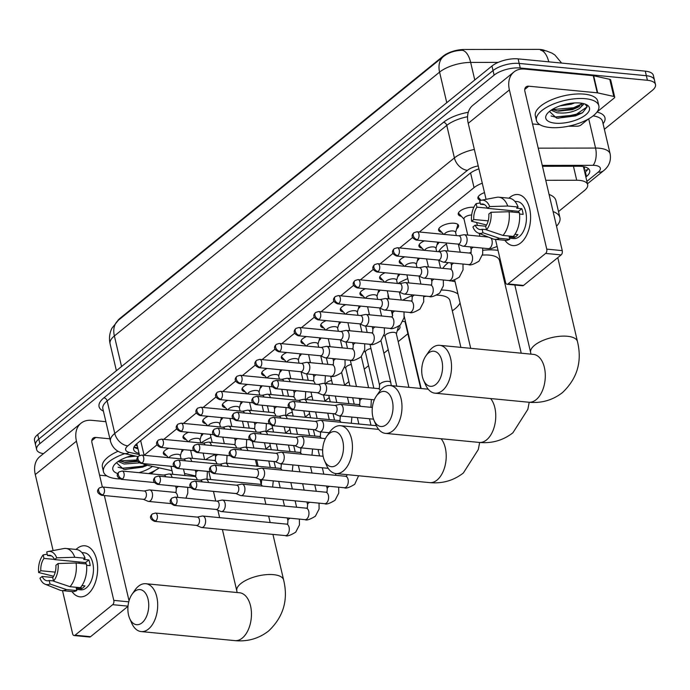 <?xml version="1.0" encoding="UTF-8"?>
<svg xmlns="http://www.w3.org/2000/svg" width="690" height="690" viewBox="0 0 690 690"><rect width="100%" height="100%" fill="white"/><g stroke="black" fill="none" stroke-linecap="round" stroke-linejoin="round"><path stroke-width="1.03" d="M480.835 200.342A10.255 4.157 -13.2 0 1 477.929 198.297A10.255 4.157 -13.2 0 1 484.492 192.622M461.438 216.35A10.255 4.157 -13.2 0 1 458.264 214.245A10.255 4.157 -13.2 0 1 463.128 209.251A10.255 4.157 -13.2 0 1 473.849 207.293M441.773 232.297A10.255 4.157 -13.2 0 1 438.607 230.201A10.255 4.157 -13.2 0 1 443.506 225.181A10.255 4.157 -13.2 0 1 454.27 223.249A10.255 4.157 -13.2 0 1 458.583 225.518A10.255 4.157 -13.2 0 1 456.677 228.804M422.116 248.245A10.255 4.157 -13.2 0 1 418.942 246.149A10.255 4.157 -13.2 0 1 424.471 240.87M402.451 264.201A10.255 4.157 -13.2 0 1 399.286 262.096A10.255 4.157 -13.2 0 1 404.806 256.818M382.795 280.149A10.255 4.157 -13.2 0 1 379.629 278.053A10.255 4.157 -13.2 0 1 385.149 272.766M363.13 296.096A10.255 4.157 -13.2 0 1 359.964 294A10.255 4.157 -13.2 0 1 365.484 288.722M343.473 312.053A10.255 4.157 -13.2 0 1 340.308 309.948A10.255 4.157 -13.2 0 1 345.828 304.67M323.817 328A10.255 4.157 -13.2 0 1 320.643 325.904A10.255 4.157 -13.2 0 1 326.163 320.617M304.152 343.948A10.255 4.157 -13.2 0 1 300.987 341.852A10.255 4.157 -13.2 0 1 306.507 336.573M284.496 359.904A10.255 4.157 -13.2 0 1 281.322 357.8A10.255 4.157 -13.2 0 1 286.85 352.521M264.831 375.852A10.255 4.157 -13.2 0 1 261.665 373.756A10.255 4.157 -13.2 0 1 267.185 368.469M245.174 391.799A10.255 4.157 -13.2 0 1 242 389.703A10.255 4.157 -13.2 0 1 247.529 384.425M225.509 407.756A10.255 4.157 -13.2 0 1 222.344 405.651A10.255 4.157 -13.2 0 1 227.864 400.373M205.853 423.703A10.255 4.157 -13.2 0 1 202.679 421.607A10.255 4.157 -13.2 0 1 208.208 416.32M186.188 439.651A10.255 4.157 -13.2 0 1 183.023 437.555A10.255 4.157 -13.2 0 1 188.543 432.276M166.532 455.607A10.255 4.157 -13.2 0 1 163.358 453.502A10.255 4.157 -13.2 0 1 168.886 448.224M367.779 314.657A10.255 4.157 -13.2 0 1 369.331 314.269M348.122 330.605A10.255 4.157 -13.2 0 1 349.666 330.217M328.457 346.553A10.255 4.157 -13.2 0 1 330.01 346.173M308.801 362.509A10.255 4.157 -13.2 0 1 310.345 362.121M289.136 378.456A10.255 4.157 -13.2 0 1 290.688 378.068M269.48 394.404A10.255 4.157 -13.2 0 1 271.023 394.024M249.815 410.36A10.255 4.157 -13.2 0 1 251.367 409.972M584.076 169.369A6.408 2.596 166.8 0 0 583.507 167.092A19.234 7.788 -13.2 0 1 583.636 167.515L587.656 184.635A19.234 7.788 166.8 0 0 576.719 180.263L545.755 180.306M545.126 50.629A17.31 7.012 166.8 0 0 537.872 49.37L464.275 49.482A17.31 7.012 166.8 0 0 443.308 56.028L119.939 318.375A17.31 7.012 166.8 0 0 117.645 320.859M583.507 167.092L583.274 166.601M142.657 463.542A19.234 7.788 166.8 0 0 146.444 465.051L172.008 470.718M184.506 473.487L195.857 475.997M482.284 183.204A19.234 7.788 166.8 0 0 474.039 187.645L419.365 232.004M412.715 237.403L399.7 247.952M393.05 253.351L380.043 263.899M373.394 269.298L360.387 279.855M353.728 285.255L340.722 295.803M334.072 301.202L321.066 311.751M314.407 317.15L301.401 327.707M294.751 333.106L281.744 343.655M275.086 349.054L262.079 359.602M255.429 365.001L242.423 375.558M235.764 380.958L222.758 391.506M216.108 396.905L203.102 407.454M196.443 412.853L183.437 423.41M176.787 428.801L163.78 439.358M157.122 444.757L144.115 455.305L140.665 440.582M558.503 211.563L584.439 190.526A19.234 7.788 166.8 0 0 587.656 184.635M265.943 448.914L270.264 445.412M285.608 432.966L289.929 429.456M305.265 417.01L309.586 413.508M324.93 401.062L329.242 397.561M344.586 385.115L348.907 381.605M364.251 369.159L368.564 365.657M383.907 353.211L388.228 349.709M398.19 341.628L407.885 333.753M202.998 433.665A10.255 4.157 -13.2 0 1 201.092 436.158M222.654 417.717A10.255 4.157 -13.2 0 1 220.748 420.21M242.319 401.77A10.255 4.157 -13.2 0 1 240.413 404.262M261.976 385.814A10.255 4.157 -13.2 0 1 260.07 388.306M281.641 369.866A10.255 4.157 -13.2 0 1 279.735 372.359M301.297 353.918A10.255 4.157 -13.2 0 1 299.391 356.411M320.962 337.962A10.255 4.157 -13.2 0 1 319.056 340.455M340.619 322.014A10.255 4.157 -13.2 0 1 338.712 324.507M360.284 306.067A10.255 4.157 -13.2 0 1 358.377 308.559M379.94 290.119A10.255 4.157 -13.2 0 1 378.034 292.603M399.596 274.163A10.255 4.157 -13.2 0 1 397.699 276.656M419.261 258.215A10.255 4.157 -13.2 0 1 417.355 260.708M438.918 242.268A10.255 4.157 -13.2 0 1 437.012 244.752M183.333 449.621A10.255 4.157 -13.2 0 1 181.427 452.114M399.424 325.775A10.911 4.425 -13.2 0 1 399.976 326.732A10.911 4.425 -13.2 0 1 397.276 330.717M561.625 63.075L554.924 55.028L552.112 53.19L546.385 50.922L540.555 50.163A22.442 10.229 89.9 0 1 548.766 61.833M43.479 453.658A19.234 7.788 -13.2 0 1 36.639 449.561A19.234 7.788 -13.2 0 1 39.856 443.679L494.109 75.141A19.234 7.788 -13.2 0 1 520.26 68.008L647.418 80.282L646.349 75.71A19.234 7.788 -13.2 0 1 654.431 79.962A19.234 7.788 -13.2 0 0 646.349 75.71L519.191 63.437L646.349 75.71L645.279 71.148A19.234 7.788 -13.2 0 1 653.361 75.391L655.5 84.525A19.234 7.788 -13.2 0 1 652.283 90.416L604.371 129.28M494.109 75.141L493.04 70.578A19.234 7.788 -13.2 0 1 519.191 63.437A19.234 7.788 -13.2 0 0 493.04 70.578L38.787 439.107L493.04 70.578L491.97 66.016A19.234 7.788 -13.2 0 1 518.121 58.874L645.279 71.148M36.639 449.561L35.57 444.998A19.234 7.788 -13.2 0 1 38.787 439.107A19.234 7.788 -13.2 0 0 35.57 444.998L34.5 440.436A19.234 7.788 -13.2 0 1 37.717 434.545L491.97 66.016M498.18 62.385L470.658 62.428A22.442 10.229 89.9 0 0 462.369 50.292C455.115 50.448 448.923 52.431 443.791 56.252A22.442 15.741 50.9 0 0 443.541 56.442A22.442 15.741 50.9 0 0 439.59 72.122L114.376 335.961A22.442 15.741 -129.1 0 1 118.335 320.281A22.442 15.741 -129.1 0 1 118.576 320.091M121.552 366.537L114.376 335.961A25.642 10.393 166.8 0 0 110.09 343.818C108.882 338.367 109.503 333.158 111.944 328.19L118.335 320.281L443.791 56.252M647.418 80.282A19.234 7.788 -13.2 0 1 655.5 84.525M585.862 177.002L586.466 176.511A19.234 7.788 166.8 0 0 589.691 170.62A19.234 7.788 166.8 0 0 578.755 166.247L542.478 166.307M478.92 168.852A19.234 7.788 166.8 0 0 469.692 173.647L136.887 443.653A19.234 7.788 166.8 0 0 133.67 449.544A19.234 7.788 166.8 0 0 139.061 453.356M588.285 168.541A19.234 7.788 -13.2 0 1 585.396 171.948L584.792 172.44M137.991 448.793A19.234 7.788 -13.2 0 1 133.998 447.051L137.776 447.879M159.192 467.872A32.059 12.989 -13.2 0 1 148.523 473.582M119.905 478.938A32.059 12.989 -13.2 0 1 116.938 478.757A32.059 12.989 -13.2 0 1 103.466 471.675A32.059 12.989 -13.2 0 1 124.812 453.666M116.472 462.705L123.579 469.295L125.226 469.511L145.926 465.957M117.852 473.59A22.442 9.091 -13.2 0 1 114.178 465.026A22.442 9.091 -13.2 0 1 132.842 455.452M119.249 460.748L125.313 462.447L137.802 461.394M118.188 461.429L124.036 464.025L139.371 462.886M126.943 457.159L135.878 456.125M152.43 466.38A22.442 9.091 -13.2 0 1 138.914 472.659M103.466 471.675L102.396 467.113A32.059 12.989 -13.2 0 1 118.085 451.269M123.941 462.266L137.534 460.886M124.674 469.45L142.554 467.165L147.324 465.25M119.413 460.834L137.267 459.989M118.137 467.234L122.13 468.268L142.338 466.259L145.866 464.913M87.82 594.142A25.642 15.042 95.5 0 1 71.976 591.554A25.642 15.042 95.5 0 0 80.006 596.841A25.642 15.042 95.5 0 0 87.82 594.142A25.642 15.042 95.5 0 0 96.669 559.797A25.642 15.042 95.5 0 0 77.116 548.49A25.642 15.042 95.5 0 1 84.93 545.79A25.642 15.042 95.5 0 1 97.566 566.102A25.642 15.042 95.5 0 1 87.82 594.142M76.047 549.438A25.642 15.042 95.5 0 1 77.116 548.49A25.642 15.042 95.5 0 0 76.047 549.438M155.285 470.364L151.015 473.823M105.889 421.694L91.77 420.331A25.642 17.983 50.9 0 0 80.963 423.246A25.642 17.983 50.9 0 0 76.443 441.169L113.79 600.378L128.754 601.827M80.963 423.246L39.796 456.642A25.642 17.983 50.9 0 0 35.276 474.565L53.113 550.586M62.505 590.64L72.623 633.782A3.209 1.88 -84.5 0 0 74.089 635.533A3.209 1.88 -84.5 0 0 75.063 635.197L90.571 636.689A3.209 1.88 95.5 0 1 89.597 637.025L74.089 635.533M128.012 606.156L112.686 604.673L75.063 635.197M112.686 604.673A3.209 1.88 -84.5 0 0 113.79 600.378M127.995 606.329L90.571 636.689M129.039 600.783L104.354 495.541M102.344 486.976L91.951 442.661A6.408 4.494 -129.1 0 1 93.081 438.185A6.408 4.494 -129.1 0 1 95.781 437.451L109.9 438.814M99.584 475.194L106.881 475.902M53.492 580.928L49.171 580.506A12.825 7.521 95.5 0 1 47.118 580.782A12.825 7.521 95.5 0 1 42.15 576.452L52.828 577.478M55.235 572.131L40.814 570.742A12.825 7.521 95.5 0 1 43.988 558.408L54.475 559.418M78.763 563.238A12.825 7.521 95.5 0 1 79.548 562.005M81.955 585.586L84.965 585.879A18.596 10.902 95.5 0 1 83.249 587.561A18.596 10.902 95.5 0 1 81.42 588.751L76.245 588.251L76.788 590.571A21.157 12.411 95.5 0 1 72.165 591.572L61.824 590.571A21.157 12.411 95.5 0 1 59.771 590.071L45.135 584.214A16.672 9.772 95.5 0 1 39.968 578.22L42.15 576.452M81.877 552.578L84.258 552.802A18.596 10.902 95.5 0 1 93.417 567.534A18.596 10.902 95.5 0 1 86.354 587.863A18.596 10.902 95.5 0 1 80.687 589.821L76.521 589.415M86.586 565.3L90.174 565.645A18.596 10.902 95.5 0 0 88.838 559.935L83.671 559.435L85.103 558.27L74.77 557.27L56.744 557.822L54.553 559.59L85.569 562.583A12.825 7.521 -84.5 0 1 86.095 563.946M51.543 555.916L47.532 555.528L46.713 552.017A16.672 9.772 95.5 0 1 48.291 551.508L63.782 548.559A21.157 12.411 95.5 0 1 65.895 548.455L76.236 549.456A21.157 12.411 95.5 0 1 85.103 558.27M86.448 563.98A21.157 12.411 95.5 0 1 80.342 587.69L70.001 586.69L53.544 581.144L52.725 577.634A12.825 7.521 95.5 0 0 55.899 565.3L58.081 563.523L76.107 562.98L86.448 563.98M40.814 570.742L38.631 572.51L53.604 576.245M65.895 548.455A21.157 12.411 95.5 0 1 74.77 557.27M76.107 562.98A21.157 12.411 95.5 0 1 70.001 586.69M47.222 554.182L43.168 554.898L43.988 558.408M38.631 572.51A16.672 9.772 95.5 0 1 43.168 554.898M48.291 551.508A16.672 9.772 95.5 0 1 56.744 557.822M58.081 563.523A16.672 9.772 95.5 0 1 53.544 581.144M47.532 555.528A12.825 7.521 95.5 0 1 49.585 555.252A12.825 7.521 95.5 0 1 54.553 559.59M49.171 580.506L49.999 584.016L66.456 589.571L76.788 590.571M66.456 589.571A21.157 12.411 95.5 0 1 61.824 590.571M49.999 584.016A16.672 9.772 95.5 0 1 45.135 584.214M80.989 586.923L81.42 588.751M88.838 559.935L85.569 562.583M585.379 98.705A32.059 12.989 -13.2 0 1 598.842 105.786A32.059 12.989 -13.2 0 1 583.533 121.457A32.059 12.989 -13.2 0 1 549.887 127.495A32.059 12.989 -13.2 0 1 536.423 120.422A32.059 12.989 -13.2 0 1 551.733 104.751A32.059 12.989 -13.2 0 1 585.379 98.705M536.423 120.422L535.354 115.86A32.059 12.989 -13.2 0 1 550.663 100.179A32.059 12.989 -13.2 0 1 584.309 94.142A32.059 12.989 -13.2 0 1 597.773 101.214L598.842 105.786M549.421 111.452L556.537 118.033L558.184 118.249L582.489 112.806L587.147 106.838L585.155 104.095M555.217 123.182A22.442 9.091 -13.2 0 1 547.127 113.772A22.442 9.091 -13.2 0 1 580.057 103.026A22.442 9.091 -13.2 0 1 586.302 104.587A22.442 9.091 -13.2 0 1 582.774 116.886A22.442 9.091 -13.2 0 1 555.217 123.182M552.207 109.486L558.27 111.185L572.484 109.641L578.6 106.941L581.705 103.233A16.025 6.495 -13.2 0 1 581.903 103.733A16.025 6.495 -13.2 0 1 579.324 108.554C573.036 112.297 565.602 113.703 556.994 112.763L551.146 110.176M559.9 105.906L571.208 104.207L574.606 102.931M584.171 103.776L579.324 108.554M556.899 111.012L573.804 108.666L579.669 106.191M557.632 118.188L575.512 115.911L582.55 112.763M552.371 109.581L573.597 107.761L581.498 104.061M551.094 115.98L555.088 117.007L575.296 115.006L586.888 107.036L586.966 106.182M141.985 622.837A17.63 10.341 -84.5 0 0 148.065 599.231A17.63 10.341 -84.5 0 0 134.619 591.451A17.63 10.341 -84.5 0 0 132.023 594.323A17.63 10.341 -84.5 0 0 129.686 618.533A17.63 10.341 -84.5 0 0 141.985 622.837M132.023 594.323L134.904 590.157A24.047 14.102 95.5 0 1 138.457 586.241A24.047 14.102 95.5 0 1 145.78 583.714A24.047 14.102 95.5 0 1 157.622 602.758A24.047 14.102 95.5 0 1 148.488 629.047A24.047 14.102 95.5 0 1 141.165 631.574A24.047 14.102 95.5 0 1 131.721 623.173L129.686 618.533M215.478 460.109A24.047 9.738 166.8 0 0 214.961 460.42M207.535 479.231A35.259 14.283 -13.2 0 1 207.009 479.11M205.68 459.643A35.259 14.283 -13.2 0 1 215.03 454.607M201.04 442.954A35.259 14.283 -13.2 0 1 211.019 437.486M336.746 464.836A17.63 10.341 -84.5 0 0 342.818 441.221A17.63 10.341 -84.5 0 0 329.38 433.449A17.63 10.341 -84.5 0 0 326.775 436.313A17.63 10.341 -84.5 0 0 324.447 460.523A17.63 10.341 -84.5 0 0 336.746 464.836M326.775 436.313L329.665 432.147A24.047 14.102 95.5 0 1 333.21 428.24A24.047 14.102 95.5 0 1 340.541 425.704A24.047 14.102 95.5 0 1 352.383 444.748A24.047 14.102 95.5 0 1 343.249 471.037A24.047 14.102 95.5 0 1 335.918 473.573A24.047 14.102 95.5 0 1 326.474 465.164L324.447 460.523M460.894 347.372L449.932 300.633A24.047 9.738 166.8 0 0 439.832 295.32A24.047 9.738 166.8 0 0 436.727 295.165M441.945 290.059A35.259 14.283 -13.2 0 1 446.042 290.283A35.259 14.283 -13.2 0 1 457.953 294M460.066 302.996A35.259 14.283 -13.2 0 1 452.321 310.802M426.308 296.2A24.047 9.738 166.8 0 0 423.789 296.76M405.504 321.781A35.259 14.283 -13.2 0 1 402.926 321.359M392.722 315.58A35.259 14.283 -13.2 0 1 392.196 314.174A35.259 14.283 -13.2 0 1 392.136 311.725M402.719 300.176A35.259 14.283 -13.2 0 1 411.792 295.777M388.591 298.813L388.177 297.054A35.259 14.283 -13.2 0 1 388.116 294.604M398.001 283.487A35.259 14.283 -13.2 0 1 407.781 278.656M386.288 424.643A17.63 10.341 -84.5 0 0 392.36 401.028A17.63 10.341 -84.5 0 0 378.922 393.257A17.63 10.341 -84.5 0 0 376.317 396.12A17.63 10.341 -84.5 0 0 373.98 420.331A17.63 10.341 -84.5 0 0 386.288 424.643M376.317 396.12L379.207 391.954A24.047 14.102 95.5 0 1 382.752 388.047A24.047 14.102 95.5 0 1 390.083 385.512A24.047 14.102 95.5 0 1 401.925 404.556A24.047 14.102 95.5 0 1 392.791 430.845A24.047 14.102 95.5 0 1 385.46 433.38A24.047 14.102 95.5 0 1 376.015 424.971L373.98 420.331M521.235 353.202L499.474 260.44A24.047 9.738 166.8 0 0 489.374 255.128A24.047 9.738 166.8 0 0 482.457 255.102M482.905 250.28A35.259 14.283 -13.2 0 1 495.584 250.09A35.259 14.283 -13.2 0 1 498.042 250.401M502.656 270.066A35.259 14.283 -13.2 0 1 501.863 270.609M455.046 281.589A35.259 14.283 -13.2 0 1 450.173 280.606M442.902 268.358A35.259 14.283 -13.2 0 1 448.336 262.631M468.924 253.023A35.259 14.283 -13.2 0 1 471.227 252.402M438.624 251.712A35.259 14.283 -13.2 0 1 446.456 243.993M435.83 384.451A17.63 10.341 -84.5 0 0 441.902 360.836A17.63 10.341 -84.5 0 0 428.464 353.064A17.63 10.341 -84.5 0 0 425.859 355.928A17.63 10.341 -84.5 0 0 423.522 380.138A17.63 10.341 -84.5 0 0 435.83 384.451M425.859 355.928L428.749 351.762A24.047 14.102 95.5 0 1 432.294 347.855A24.047 14.102 95.5 0 1 439.625 345.319A24.047 14.102 95.5 0 1 451.467 364.363A24.047 14.102 95.5 0 1 442.333 390.652A24.047 14.102 95.5 0 1 435.002 393.179A24.047 14.102 95.5 0 1 425.558 384.779L423.522 380.138M553.095 211.571A35.259 14.283 -13.2 0 1 559.935 217.678A35.259 14.283 -13.2 0 1 556.519 226.199M549.076 194.451A35.259 14.283 -13.2 0 1 555.924 200.566L559.935 217.678M196.417 525.4L201.049 527.358A5.77 3.381 -84.5 0 0 201.653 527.514A5.77 3.381 -84.5 0 0 203.412 526.901A5.77 3.381 -84.5 0 0 205.396 519.182A5.77 3.381 -84.5 0 0 202.757 516.025A5.77 3.381 -84.5 0 0 202.144 516.06L197.219 517.103M196.202 525.306A4.166 2.441 -84.5 0 0 196.633 525.418A4.166 2.441 -84.5 0 0 197.909 524.978A4.166 2.441 -84.5 0 0 199.341 519.398A4.166 2.441 -84.5 0 0 197.435 517.12L155.362 513.058L152.335 513.972A4.166 2.924 -129.1 0 0 151.602 516.888A4.166 2.924 50.9 0 0 155.828 520.916A4.166 2.441 -84.5 0 0 157.415 516.361A4.166 2.441 -84.5 0 0 155.362 513.058M272.654 428.266A5.77 2.337 166.8 0 0 267.125 431.44M216.074 509.444L220.714 511.411A5.77 3.381 -84.5 0 0 221.309 511.566A5.77 3.381 -84.5 0 0 223.068 510.954A5.77 3.381 -84.5 0 0 225.061 503.226A5.77 3.381 -84.5 0 0 222.422 500.077A5.77 3.381 -84.5 0 0 221.801 500.112L216.876 501.147M215.867 509.358A4.166 2.441 -84.5 0 0 216.298 509.47A4.166 2.441 -84.5 0 0 217.566 509.03A4.166 2.441 -84.5 0 0 219.006 503.45A4.166 2.441 -84.5 0 0 217.1 501.173L175.018 497.111L172 498.025A4.166 2.924 -129.1 0 0 171.258 500.931A4.166 2.924 50.9 0 0 175.493 504.968A4.166 2.441 -84.5 0 0 177.071 500.414A4.166 2.441 -84.5 0 0 175.018 497.111M292.31 412.31A5.77 2.337 166.8 0 0 286.781 415.484M235.739 493.497L240.37 495.455A5.77 3.381 -84.5 0 0 240.974 495.61A5.77 3.381 -84.5 0 0 242.733 495.006A5.77 3.381 -84.5 0 0 244.717 487.278A5.77 3.381 -84.5 0 0 242.078 484.121A5.77 3.381 -84.5 0 0 241.465 484.164L236.541 485.199M235.523 493.41A4.166 2.441 -84.5 0 0 235.954 493.514A4.166 2.441 -84.5 0 0 237.231 493.083A4.166 2.441 -84.5 0 0 238.662 487.502A4.166 2.441 -84.5 0 0 236.756 485.225L194.684 481.163L191.656 482.068A4.166 2.924 -129.1 0 0 190.923 484.984A4.166 2.924 50.9 0 0 195.149 489.02A4.166 2.441 -84.5 0 0 196.736 484.458A4.166 2.441 -84.5 0 0 194.684 481.163M311.975 396.362A5.77 2.337 166.8 0 0 306.446 399.536M255.395 477.549L260.035 479.507A5.77 3.381 -84.5 0 0 260.63 479.662A5.77 3.381 -84.5 0 0 262.39 479.058A5.77 3.381 -84.5 0 0 264.382 471.33A5.77 3.381 -84.5 0 0 261.743 468.174A5.77 3.381 -84.5 0 0 261.122 468.208L256.197 469.252M255.188 477.454A4.166 2.441 -84.5 0 0 255.619 477.566A4.166 2.441 -84.5 0 0 256.887 477.126A4.166 2.441 -84.5 0 0 258.327 471.546A4.166 2.441 -84.5 0 0 256.421 469.269L214.34 465.207L211.321 466.121A4.166 2.924 -129.1 0 0 210.579 469.036A4.166 2.924 50.9 0 0 214.814 473.064A4.166 2.441 -84.5 0 0 216.393 468.51A4.166 2.441 -84.5 0 0 214.34 465.207M331.631 380.414A5.77 2.337 166.8 0 0 326.103 383.588M275.06 461.593L279.692 463.559A5.77 3.381 -84.5 0 0 280.295 463.714A5.77 3.381 -84.5 0 0 282.055 463.102A5.77 3.381 -84.5 0 0 284.038 455.374A5.77 3.381 -84.5 0 0 281.399 452.226A5.77 3.381 -84.5 0 0 280.787 452.261L275.853 453.296M274.844 461.507A4.166 2.441 -84.5 0 0 275.276 461.619A4.166 2.441 -84.5 0 0 276.552 461.179A4.166 2.441 -84.5 0 0 277.984 455.598A4.166 2.441 -84.5 0 0 276.078 453.321L234.005 449.259L230.978 450.173A4.166 2.924 -129.1 0 0 230.244 453.08A4.166 2.924 50.9 0 0 234.471 457.116A4.166 2.441 -84.5 0 0 236.058 452.562A4.166 2.441 -84.5 0 0 234.005 449.259M351.288 364.458A5.77 2.337 166.8 0 0 345.75 368.149L349.908 385.882M294.716 445.645L299.356 447.603A5.77 3.381 -84.5 0 0 299.952 447.758A5.77 3.381 -84.5 0 0 301.711 447.155A5.77 3.381 -84.5 0 0 303.704 439.427A5.77 3.381 -84.5 0 0 301.064 436.27A5.77 3.381 -84.5 0 0 300.443 436.313L295.518 437.348M294.509 445.559A4.166 2.441 -84.5 0 0 294.94 445.662A4.166 2.441 -84.5 0 0 296.208 445.231A4.166 2.441 -84.5 0 0 297.649 439.651A4.166 2.441 -84.5 0 0 295.743 437.374L253.661 433.311L250.634 434.217A4.166 2.924 -129.1 0 0 249.901 437.132A4.166 2.924 50.9 0 0 254.136 441.169A4.166 2.441 -84.5 0 0 255.714 436.606A4.166 2.441 -84.5 0 0 253.661 433.311M370.953 348.51A5.77 2.337 166.8 0 0 365.415 352.202L373.851 388.194M396.371 333.874L398.415 326.784A9.617 3.898 166.8 0 0 398.475 326.448M408.903 387.332L396.31 333.615A5.77 2.337 166.8 0 0 393.887 332.347A5.77 2.337 166.8 0 0 387.823 333.434A5.77 2.337 166.8 0 0 385.072 336.254L396.776 386.159M314.381 429.697L319.013 431.655A5.77 3.381 -84.5 0 0 319.617 431.811A5.77 3.381 -84.5 0 0 321.376 431.207A5.77 3.381 -84.5 0 0 323.36 423.479A5.77 3.381 -84.5 0 0 320.721 420.322A5.77 3.381 -84.5 0 0 320.108 420.357L315.175 421.4M314.166 429.603A4.166 2.441 -84.5 0 0 314.597 429.715A4.166 2.441 -84.5 0 0 315.873 429.275A4.166 2.441 -84.5 0 0 317.305 423.695A4.166 2.441 -84.5 0 0 315.399 421.418L273.326 417.355L270.299 418.269A4.166 2.924 -129.1 0 0 269.566 421.185A4.166 2.924 50.9 0 0 273.792 425.213A4.166 2.441 -84.5 0 0 275.379 420.659A4.166 2.441 -84.5 0 0 273.326 417.355M334.038 413.741L338.678 415.708A5.77 3.381 -84.5 0 0 339.273 415.863A5.77 3.381 -84.5 0 0 341.032 415.251A5.77 3.381 -84.5 0 0 343.025 407.523A5.77 3.381 -84.5 0 0 340.386 404.375A5.77 3.381 -84.5 0 0 339.765 404.409L334.84 405.444M333.822 413.655A4.166 2.441 -84.5 0 0 334.262 413.767A4.166 2.441 -84.5 0 0 335.53 413.327A4.166 2.441 -84.5 0 0 336.97 407.747A4.166 2.441 -84.5 0 0 335.064 405.47L292.983 401.408L289.955 402.322A4.166 2.924 -129.1 0 0 289.222 405.228A4.166 2.924 50.9 0 0 293.457 409.265A4.166 2.441 -84.5 0 0 295.035 404.711A4.166 2.441 -84.5 0 0 292.983 401.408M208.492 482.491A5.77 3.381 -84.5 0 0 208.432 482.215A5.77 3.381 -84.5 0 0 205.793 479.058A5.77 3.381 -84.5 0 0 205.172 479.093L200.247 480.136M202.213 481.887A4.166 2.441 -84.5 0 0 200.471 480.154L158.389 476.091L155.362 477.006A4.166 2.924 -129.1 0 0 154.629 479.921A4.166 2.924 50.9 0 0 158.864 483.949A4.166 2.441 -84.5 0 0 160.442 479.395A4.166 2.441 -84.5 0 0 158.389 476.091M204.249 490.461A5.77 3.381 -84.5 0 0 204.68 490.547A5.77 3.381 -84.5 0 0 205.128 490.538M228.148 466.543A5.77 3.381 -84.5 0 0 228.088 466.259A5.77 3.381 -84.5 0 0 225.449 463.111A5.77 3.381 -84.5 0 0 224.837 463.145L219.903 464.189M221.878 465.94A4.166 2.441 -84.5 0 0 220.127 464.206L178.055 460.144L175.027 461.058A4.166 2.924 -129.1 0 0 174.294 463.965A4.166 2.924 50.9 0 0 178.52 468.001A4.166 2.441 -84.5 0 0 180.107 463.447A4.166 2.441 -84.5 0 0 178.055 460.144M223.914 474.504A5.77 3.381 -84.5 0 0 224.345 474.599A5.77 3.381 -84.5 0 0 224.785 474.591M247.814 450.596A5.77 3.381 -84.5 0 0 247.753 450.311A5.77 3.381 -84.5 0 0 245.114 447.163A5.77 3.381 -84.5 0 0 244.493 447.198L239.568 448.233M241.535 449.984A4.166 2.441 -84.5 0 0 239.792 448.259L197.711 444.196L194.684 445.11A4.166 2.924 -129.1 0 0 193.95 448.017A4.166 2.924 50.9 0 0 198.185 452.054A4.166 2.441 -84.5 0 0 199.764 447.5A4.166 2.441 -84.5 0 0 197.711 444.196M243.57 458.557A5.77 3.381 -84.5 0 0 244.001 458.643A5.77 3.381 -84.5 0 0 244.45 458.643M267.47 434.64A5.77 3.381 -84.5 0 0 267.41 434.364A5.77 3.381 -84.5 0 0 264.77 431.207A5.77 3.381 -84.5 0 0 264.158 431.241L259.224 432.285M261.191 434.036A4.166 2.441 -84.5 0 0 259.449 432.302L217.376 428.248L214.349 429.154A4.166 2.924 -129.1 0 0 213.615 432.069A4.166 2.924 50.9 0 0 217.842 436.106A4.166 2.441 -84.5 0 0 219.429 431.543A4.166 2.441 -84.5 0 0 217.376 428.248M263.226 442.609A5.77 3.381 -84.5 0 0 263.666 442.695A5.77 3.381 -84.5 0 0 264.106 442.687M287.135 418.692A5.77 3.381 -84.5 0 0 287.075 418.407A5.77 3.381 -84.5 0 0 284.435 415.259A5.77 3.381 -84.5 0 0 283.814 415.294L278.889 416.337M280.856 418.088A4.166 2.441 -84.5 0 0 279.114 416.355L237.032 412.292L234.005 413.207A4.166 2.924 -129.1 0 0 233.272 416.122A4.166 2.924 50.9 0 0 237.507 420.15A4.166 2.441 -84.5 0 0 239.085 415.596A4.166 2.441 -84.5 0 0 237.032 412.292M282.891 426.653A5.77 3.381 -84.5 0 0 283.323 426.748A5.77 3.381 -84.5 0 0 283.771 426.739M306.791 402.744A5.77 3.381 -84.5 0 0 306.731 402.46A5.77 3.381 -84.5 0 0 304.092 399.312A5.77 3.381 -84.5 0 0 303.471 399.346L298.546 400.381M300.512 402.132A4.166 2.441 -84.5 0 0 298.77 400.407L256.697 396.345L253.67 397.259A4.166 2.924 -129.1 0 0 252.937 400.166A4.166 2.924 50.9 0 0 257.163 404.202A4.166 2.441 -84.5 0 0 258.75 399.648A4.166 2.441 -84.5 0 0 256.697 396.345M302.548 410.705A5.77 3.381 -84.5 0 0 302.988 410.791A5.77 3.381 -84.5 0 0 303.428 410.791M317.409 392.731L322.049 394.689A5.77 3.381 -84.5 0 0 322.644 394.844A5.77 3.381 -84.5 0 0 324.404 394.24A5.77 3.381 -84.5 0 0 326.396 386.512A5.77 3.381 -84.5 0 0 323.757 383.355A5.77 3.381 -84.5 0 0 323.136 383.399L318.211 384.434M317.193 392.636A4.166 2.441 -84.5 0 0 317.633 392.748A4.166 2.441 -84.5 0 0 318.901 392.308A4.166 2.441 -84.5 0 0 320.341 386.728A4.166 2.441 -84.5 0 0 318.435 384.451L276.354 380.397L273.326 381.303A4.166 2.924 -129.1 0 0 272.593 384.218A4.166 2.924 50.9 0 0 276.828 388.254A4.166 2.441 -84.5 0 0 278.406 383.692A4.166 2.441 -84.5 0 0 276.354 380.397M181.082 458.876L180.306 455.555A5.77 2.337 166.8 0 0 177.882 454.279A5.77 2.337 166.8 0 0 169.076 457.72M143.339 499.301L147.979 501.268A5.77 3.381 -84.5 0 0 148.574 501.423A5.77 3.381 -84.5 0 0 150.334 500.811A5.77 3.381 -84.5 0 0 152.326 493.083A5.77 3.381 -84.5 0 0 149.687 489.935A5.77 3.381 -84.5 0 0 149.066 489.969L144.141 491.004M143.132 499.215A4.166 2.441 -84.5 0 0 143.563 499.327A4.166 2.441 -84.5 0 0 144.831 498.887A4.166 2.441 -84.5 0 0 146.271 493.307A4.166 2.441 -84.5 0 0 144.365 491.03L102.439 486.985L99.412 487.89A4.166 2.924 -129.1 0 0 98.679 490.806A4.166 2.924 50.9 0 0 102.913 494.842A4.166 2.441 -84.5 0 0 104.492 490.28A4.166 2.441 -84.5 0 0 102.439 486.985M163.677 451.916A9.617 3.898 166.8 0 0 163.72 452.217A9.617 3.898 166.8 0 0 164.142 453.002L168.403 457.651M520.778 242.88A25.642 15.042 95.5 0 1 504.933 240.301A25.642 15.042 95.5 0 0 512.963 245.58A25.642 15.042 95.5 0 0 520.778 242.88A25.642 15.042 95.5 0 0 529.618 208.544A25.642 15.042 95.5 0 0 510.074 197.228A25.642 15.042 95.5 0 1 517.888 194.528A25.642 15.042 95.5 0 1 530.524 214.84A25.642 15.042 95.5 0 1 520.778 242.88M508.996 198.185A25.642 15.042 95.5 0 1 510.074 197.228A25.642 15.042 95.5 0 0 508.996 198.185M597.678 92.883A3.209 1.302 166.8 0 0 597.255 92.814L593.245 75.693A3.209 1.302 -13.2 0 1 593.667 75.762L597.678 92.883L613.781 96.445A3.209 1.302 166.8 0 1 614.704 97.092A3.209 1.302 166.8 0 1 614.169 98.066L597.091 111.927M588.234 119.111L580.989 124.993A3.209 1.302 166.8 0 1 577.107 126.201L568.465 126.218M593.245 75.693L524.719 69.078A25.642 17.983 50.9 0 0 513.921 71.993A25.642 17.983 50.9 0 0 509.401 89.907L546.747 249.124L562.246 250.625L524.909 91.408A6.408 4.494 -129.1 0 1 526.039 86.923A6.408 4.494 -129.1 0 1 528.738 86.198L597.255 92.814M593.667 75.762L609.77 79.324A3.209 1.302 -13.2 0 1 610.693 79.971L614.704 97.092M513.921 71.993L472.754 105.389A25.642 17.983 50.9 0 0 468.234 123.312L486.062 199.332M495.463 239.387L505.58 282.521A3.209 1.88 -84.5 0 0 507.047 284.271A3.209 1.88 -84.5 0 0 508.021 283.935L523.529 285.436A3.209 1.88 95.5 0 1 522.554 285.772L507.047 284.271M562.246 250.625A3.209 1.88 95.5 0 1 561.143 254.912L545.635 253.42L508.021 283.935M545.635 253.42A3.209 1.88 -84.5 0 0 546.747 249.124M561.143 254.912L523.529 285.436M532.533 123.941L539.839 124.64M486.45 229.675L482.129 229.253A12.825 7.521 95.5 0 1 480.076 229.529A12.825 7.521 95.5 0 1 475.108 225.19L485.786 226.225M488.192 220.878L473.771 219.489A12.825 7.521 95.5 0 1 476.945 207.155L487.433 208.164M511.721 211.977A12.825 7.521 95.5 0 1 512.498 210.743M514.913 234.333L517.923 234.617A18.596 10.902 95.5 0 1 516.206 236.308A18.596 10.902 95.5 0 1 514.378 237.498L509.203 236.998L509.746 239.309A21.157 12.411 95.5 0 1 505.123 240.318L494.782 239.318A21.157 12.411 95.5 0 1 492.729 238.818L478.084 232.961A16.672 9.772 95.5 0 1 472.926 226.967L475.108 225.19M514.835 201.325L517.215 201.549A18.596 10.902 95.5 0 1 526.375 216.28A18.596 10.902 95.5 0 1 519.311 236.61A18.596 10.902 95.5 0 1 513.636 238.568L509.479 238.162M519.544 214.038L523.132 214.383A18.596 10.902 95.5 0 0 521.795 208.682L516.62 208.182L518.061 207.017L507.728 206.017L489.693 206.569L487.511 208.337L518.526 211.33A12.825 7.521 -84.5 0 1 519.053 212.684M484.501 204.663L480.49 204.275L479.671 200.764A16.672 9.772 95.5 0 1 481.249 200.255L496.731 197.305A21.157 12.411 95.5 0 1 498.853 197.202L509.186 198.203A21.157 12.411 95.5 0 1 518.061 207.017M519.398 212.718A21.157 12.411 95.5 0 1 513.3 236.437L502.958 235.437L486.502 229.882L485.674 226.372A12.825 7.521 95.5 0 0 488.848 214.038L491.039 212.27L509.065 211.727L519.398 212.718M473.771 219.489L471.589 221.257L486.562 224.992M498.853 197.202A21.157 12.411 95.5 0 1 507.728 206.017M509.065 211.727A21.157 12.411 95.5 0 1 502.958 235.437M480.18 202.929L476.117 203.645L476.945 207.155M471.589 221.257A16.672 9.772 95.5 0 1 476.117 203.645M481.249 200.255A16.672 9.772 95.5 0 1 489.693 206.569M491.039 212.27A16.672 9.772 95.5 0 1 486.502 229.882M480.49 204.275A12.825 7.521 95.5 0 1 482.543 203.999A12.825 7.521 95.5 0 1 487.511 208.337M482.129 229.253L482.948 232.763L499.405 238.317L509.746 239.309M499.405 238.317A21.157 12.411 95.5 0 1 494.782 239.318M482.948 232.763A16.672 9.772 95.5 0 1 478.084 232.961M513.947 235.661L514.378 237.498M521.795 208.682L518.526 211.33M200.747 442.928L199.962 439.599A5.77 2.337 166.8 0 0 197.538 438.331A5.77 2.337 166.8 0 0 188.732 441.764M172.043 477.411A5.77 3.381 -84.5 0 0 171.983 477.135A5.77 3.381 -84.5 0 0 169.343 473.978A5.77 3.381 -84.5 0 0 168.731 474.021L163.797 475.056M165.773 476.807A4.166 2.441 -84.5 0 0 164.022 475.082L122.104 471.029L119.077 471.943A4.166 2.924 -129.1 0 0 118.344 474.858A4.166 2.924 50.9 0 0 122.57 478.886A4.166 2.441 -84.5 0 0 124.157 474.332A4.166 2.441 -84.5 0 0 122.104 471.029M183.333 435.959A9.617 3.898 166.8 0 0 183.376 436.27A9.617 3.898 166.8 0 0 183.807 437.055L188.068 441.704M167.799 485.381A5.77 3.381 -84.5 0 0 168.239 485.467A5.77 3.381 -84.5 0 0 168.679 485.458M220.403 426.972L219.627 423.651A5.77 2.337 166.8 0 0 217.203 422.375A5.77 2.337 166.8 0 0 208.389 425.816M191.708 461.463A5.77 3.381 -84.5 0 0 191.648 461.187A5.77 3.381 -84.5 0 0 189.008 458.031A5.77 3.381 -84.5 0 0 188.387 458.065L183.462 459.109M185.429 460.86A4.166 2.441 -84.5 0 0 183.687 459.126L141.761 455.081L138.733 455.995A4.166 2.924 -129.1 0 0 138 458.902A4.166 2.924 50.9 0 0 142.235 462.938A4.166 2.441 -84.5 0 0 143.813 458.384A4.166 2.441 -84.5 0 0 141.761 455.081M202.998 420.012A9.617 3.898 166.8 0 0 203.041 420.314A9.617 3.898 166.8 0 0 203.464 421.098L207.725 425.756M187.464 469.424A5.77 3.381 -84.5 0 0 187.896 469.519A5.77 3.381 -84.5 0 0 188.344 469.511M240.068 411.024L239.283 407.704A5.77 2.337 166.8 0 0 236.86 406.427A5.77 2.337 166.8 0 0 228.054 409.869M211.364 445.516A5.77 3.381 -84.5 0 0 211.304 445.231A5.77 3.381 -84.5 0 0 208.665 442.083A5.77 3.381 -84.5 0 0 208.052 442.118L203.119 443.152M205.085 444.903A4.166 2.441 -84.5 0 0 203.343 443.178L161.425 439.133L158.398 440.039A4.166 2.924 -129.1 0 0 157.665 442.954A4.166 2.924 50.9 0 0 161.891 446.991A4.166 2.441 -84.5 0 0 163.478 442.428A4.166 2.441 -84.5 0 0 161.425 439.133M222.697 404.366L222.637 404.099A9.617 3.898 166.8 0 0 222.697 404.366A9.617 3.898 166.8 0 0 223.129 405.151L227.389 409.8M207.121 453.477A5.77 3.381 -84.5 0 0 207.561 453.572A5.77 3.381 -84.5 0 0 208.001 453.563M259.725 395.077L258.948 391.748A5.77 2.337 166.8 0 0 256.525 390.48A5.77 2.337 166.8 0 0 247.71 393.912M231.029 429.56A5.77 3.381 -84.5 0 0 230.969 429.284A5.77 3.381 -84.5 0 0 228.33 426.127A5.77 3.381 -84.5 0 0 227.709 426.17L222.784 427.205M224.75 428.956A4.166 2.441 -84.5 0 0 223.008 427.231L181.082 423.177L178.055 424.091A4.166 2.924 -129.1 0 0 177.321 427.007A4.166 2.924 50.9 0 0 181.556 431.034A4.166 2.441 -84.5 0 0 183.135 426.48A4.166 2.441 -84.5 0 0 181.082 423.177M242.319 388.108A9.617 3.898 166.8 0 0 242.363 388.418A9.617 3.898 166.8 0 0 242.785 389.203L247.046 393.852M226.786 437.529A5.77 3.381 -84.5 0 0 227.217 437.615A5.77 3.381 -84.5 0 0 227.665 437.607M279.39 379.121L278.605 375.8A5.77 2.337 166.8 0 0 276.181 374.523A5.77 2.337 166.8 0 0 267.375 377.965M250.686 413.612A5.77 3.381 -84.5 0 0 250.625 413.336A5.77 3.381 -84.5 0 0 247.986 410.179A5.77 3.381 -84.5 0 0 247.365 410.214L242.44 411.257M244.407 413.008A4.166 2.441 -84.5 0 0 242.664 411.274L200.747 407.229L197.72 408.144A4.166 2.924 -129.1 0 0 196.986 411.05A4.166 2.924 50.9 0 0 201.213 415.087A4.166 2.441 -84.5 0 0 202.8 410.533A4.166 2.441 -84.5 0 0 200.747 407.229M261.976 372.16A9.617 3.898 166.8 0 0 262.019 372.462A9.617 3.898 166.8 0 0 262.45 373.247L266.711 377.904M246.442 421.573A5.77 3.381 -84.5 0 0 246.882 421.668A5.77 3.381 -84.5 0 0 247.322 421.659M299.046 363.173L298.27 359.852A5.77 2.337 166.8 0 0 295.846 358.576A5.77 2.337 166.8 0 0 287.031 362.017M270.351 397.664A5.77 3.381 -84.5 0 0 270.29 397.38A5.77 3.381 -84.5 0 0 267.651 394.231A5.77 3.381 -84.5 0 0 267.03 394.266L262.105 395.301M264.072 397.052A4.166 2.441 -84.5 0 0 262.329 395.327L220.403 391.282L217.376 392.187A4.166 2.924 -129.1 0 0 216.643 395.103A4.166 2.924 50.9 0 0 220.878 399.139A4.166 2.441 -84.5 0 0 222.456 394.577A4.166 2.441 -84.5 0 0 220.403 391.282M281.641 356.213A9.617 3.898 166.8 0 0 281.675 356.514A9.617 3.898 166.8 0 0 282.106 357.299L286.367 361.948M266.107 405.625A5.77 3.381 -84.5 0 0 266.538 405.72A5.77 3.381 -84.5 0 0 266.978 405.711M318.702 347.225L317.926 343.896A5.77 2.337 166.8 0 0 315.502 342.628A5.77 2.337 166.8 0 0 306.696 346.061M290.007 381.708A5.77 3.381 -84.5 0 0 289.947 381.432A5.77 3.381 -84.5 0 0 287.307 378.275A5.77 3.381 -84.5 0 0 286.686 378.318L281.762 379.353M283.728 381.104A4.166 2.441 -84.5 0 0 281.986 379.379L240.068 375.326L237.041 376.24A4.166 2.924 -129.1 0 0 236.308 379.155A4.166 2.924 50.9 0 0 240.534 383.183A4.166 2.441 -84.5 0 0 242.121 378.629A4.166 2.441 -84.5 0 0 240.068 375.326M301.297 340.256A9.617 3.898 166.8 0 0 301.34 340.567A9.617 3.898 166.8 0 0 301.772 341.352L306.032 346.001M285.764 389.678A5.77 3.381 -84.5 0 0 286.203 389.764A5.77 3.381 -84.5 0 0 286.643 389.764M338.367 331.269L337.591 327.948A5.77 2.337 166.8 0 0 335.168 326.672A5.77 2.337 166.8 0 0 326.353 330.113M300.624 371.703L305.256 373.661A5.77 3.381 -84.5 0 0 305.86 373.816A5.77 3.381 -84.5 0 0 307.619 373.212A5.77 3.381 -84.5 0 0 309.612 365.484A5.77 3.381 -84.5 0 0 306.972 362.328A5.77 3.381 -84.5 0 0 306.351 362.362L301.427 363.406M300.409 371.608A4.166 2.441 -84.5 0 0 300.849 371.72A4.166 2.441 -84.5 0 0 302.116 371.28A4.166 2.441 -84.5 0 0 303.548 365.7A4.166 2.441 -84.5 0 0 301.642 363.423L259.725 359.378L256.697 360.292A4.166 2.924 -129.1 0 0 255.964 363.199A4.166 2.924 50.9 0 0 260.199 367.235A4.166 2.441 -84.5 0 0 261.777 362.681A4.166 2.441 -84.5 0 0 259.725 359.378M320.962 324.309A9.617 3.898 166.8 0 0 320.997 324.611A9.617 3.898 166.8 0 0 321.428 325.404L325.689 330.053M358.024 315.321L357.248 312.001A5.77 2.337 166.8 0 0 354.824 310.724A5.77 2.337 166.8 0 0 346.018 314.166M320.281 355.747L324.921 357.713A5.77 3.381 -84.5 0 0 325.525 357.869A5.77 3.381 -84.5 0 0 327.276 357.256A5.77 3.381 -84.5 0 0 329.268 349.528A5.77 3.381 -84.5 0 0 326.629 346.38A5.77 3.381 -84.5 0 0 326.008 346.415L321.083 347.45M320.074 355.661A4.166 2.441 -84.5 0 0 320.505 355.773A4.166 2.441 -84.5 0 0 321.773 355.333A4.166 2.441 -84.5 0 0 323.213 349.752A4.166 2.441 -84.5 0 0 321.307 347.475L279.39 343.43L276.362 344.336A4.166 2.924 -129.1 0 0 275.629 347.251A4.166 2.924 50.9 0 0 279.855 351.288A4.166 2.441 -84.5 0 0 281.442 346.725A4.166 2.441 -84.5 0 0 279.39 343.43M340.619 308.361A9.617 3.898 166.8 0 0 340.662 308.663A9.617 3.898 166.8 0 0 341.093 309.448L345.345 314.097M377.689 299.374L376.904 296.045A5.77 2.337 166.8 0 0 374.48 294.777A5.77 2.337 166.8 0 0 365.674 298.209M339.946 339.799L344.577 341.757A5.77 3.381 -84.5 0 0 345.181 341.912A5.77 3.381 -84.5 0 0 346.941 341.309A5.77 3.381 -84.5 0 0 348.933 333.581A5.77 3.381 -84.5 0 0 346.294 330.424A5.77 3.381 -84.5 0 0 345.673 330.467L340.748 331.502M339.73 339.713A4.166 2.441 -84.5 0 0 340.17 339.816A4.166 2.441 -84.5 0 0 341.438 339.385A4.166 2.441 -84.5 0 0 342.87 333.805A4.166 2.441 -84.5 0 0 340.964 331.528L299.046 327.474L296.019 328.388A4.166 2.924 -129.1 0 0 295.286 331.304A4.166 2.924 50.9 0 0 299.512 335.331A4.166 2.441 -84.5 0 0 301.099 330.777A4.166 2.441 -84.5 0 0 299.046 327.474M360.284 292.405A9.617 3.898 166.8 0 0 360.318 292.715A9.617 3.898 166.8 0 0 360.749 293.5L365.01 298.149M397.345 283.426L396.569 280.097A5.77 2.337 166.8 0 0 394.145 278.82A5.77 2.337 166.8 0 0 385.339 282.262M359.602 323.852L364.242 325.809A5.77 3.381 -84.5 0 0 364.838 325.965A5.77 3.381 -84.5 0 0 366.597 325.361A5.77 3.381 -84.5 0 0 368.589 317.633A5.77 3.381 -84.5 0 0 365.95 314.476A5.77 3.381 -84.5 0 0 365.329 314.511L360.404 315.554M359.395 323.757A4.166 2.441 -84.5 0 0 359.826 323.869A4.166 2.441 -84.5 0 0 361.094 323.429A4.166 2.441 -84.5 0 0 362.535 317.849A4.166 2.441 -84.5 0 0 360.629 315.572L318.711 311.526L315.684 312.441A4.166 2.924 -129.1 0 0 314.951 315.347A4.166 2.924 50.9 0 0 319.177 319.384A4.166 2.441 -84.5 0 0 320.764 314.83A4.166 2.441 -84.5 0 0 318.711 311.526M379.983 276.759L379.923 276.492A9.617 3.898 166.8 0 0 379.983 276.759A9.617 3.898 166.8 0 0 380.414 277.553L384.666 282.201M417.01 267.47L416.225 264.149A5.77 2.337 166.8 0 0 413.802 262.873A5.77 2.337 166.8 0 0 404.996 266.314M379.267 307.895L383.899 309.862A5.77 3.381 -84.5 0 0 384.503 310.017A5.77 3.381 -84.5 0 0 386.262 309.405A5.77 3.381 -84.5 0 0 388.254 301.677A5.77 3.381 -84.5 0 0 385.615 298.529A5.77 3.381 -84.5 0 0 384.994 298.563L380.069 299.598M379.052 307.809A4.166 2.441 -84.5 0 0 379.491 307.921A4.166 2.441 -84.5 0 0 380.759 307.481A4.166 2.441 -84.5 0 0 382.191 301.901A4.166 2.441 -84.5 0 0 380.285 299.624L338.367 295.579L335.34 296.484A4.166 2.924 -129.1 0 0 334.607 299.4A4.166 2.924 50.9 0 0 338.833 303.436A4.166 2.441 -84.5 0 0 340.42 298.873A4.166 2.441 -84.5 0 0 338.367 295.579M399.605 260.51A9.617 3.898 166.8 0 0 399.639 260.811A9.617 3.898 166.8 0 0 400.071 261.596L404.331 266.245M436.666 251.522L435.89 248.193A5.77 2.337 166.8 0 0 433.467 246.925A5.77 2.337 166.8 0 0 424.661 250.358M398.923 291.948L403.564 293.906A5.77 3.381 -84.5 0 0 404.159 294.061A5.77 3.381 -84.5 0 0 405.918 293.457A5.77 3.381 -84.5 0 0 407.911 285.729A5.77 3.381 -84.5 0 0 405.272 282.581A5.77 3.381 -84.5 0 0 404.651 282.615L399.726 283.65M398.716 291.861A4.166 2.441 -84.5 0 0 399.148 291.965A4.166 2.441 -84.5 0 0 400.416 291.534A4.166 2.441 -84.5 0 0 401.856 285.953A4.166 2.441 -84.5 0 0 399.95 283.676L358.024 279.623L355.005 280.537A4.166 2.924 -129.1 0 0 354.263 283.452A4.166 2.924 50.9 0 0 358.498 287.48A4.166 2.441 -84.5 0 0 360.077 282.926A4.166 2.441 -84.5 0 0 358.024 279.623M419.261 244.553A9.617 3.898 166.8 0 0 419.304 244.864A9.617 3.898 166.8 0 0 419.736 245.649L423.988 250.298M455.607 232.504L457.651 225.414A9.617 3.898 166.8 0 0 457.686 224.517A9.617 3.898 166.8 0 0 457.591 224.224M456.332 235.575L455.547 232.245A5.77 2.337 166.8 0 0 453.123 230.969A5.77 2.337 166.8 0 0 444.317 234.41M418.589 276L423.22 277.958A5.77 3.381 -84.5 0 0 423.824 278.113A5.77 3.381 -84.5 0 0 425.583 277.509A5.77 3.381 -84.5 0 0 427.576 269.781A5.77 3.381 -84.5 0 0 424.928 266.625A5.77 3.381 -84.5 0 0 424.315 266.659L419.391 267.703M418.373 275.905A4.166 2.441 -84.5 0 0 418.804 276.017A4.166 2.441 -84.5 0 0 420.081 275.577A4.166 2.441 -84.5 0 0 421.512 269.997A4.166 2.441 -84.5 0 0 419.606 267.72L377.689 263.675L374.661 264.589A4.166 2.924 -129.1 0 0 373.928 267.496A4.166 2.924 50.9 0 0 378.155 271.532A4.166 2.441 -84.5 0 0 379.741 266.978A4.166 2.441 -84.5 0 0 377.689 263.675M438.926 228.606A9.617 3.898 166.8 0 0 438.961 228.907A9.617 3.898 166.8 0 0 439.392 229.701L443.653 234.35M438.245 260.044L442.885 262.01A5.77 3.381 -84.5 0 0 443.48 262.166A5.77 3.381 -84.5 0 0 445.24 261.553A5.77 3.381 -84.5 0 0 447.232 253.825A5.77 3.381 -84.5 0 0 444.593 250.677A5.77 3.381 -84.5 0 0 443.972 250.712L439.047 251.746M438.038 259.957A4.166 2.441 -84.5 0 0 438.469 260.07A4.166 2.441 -84.5 0 0 439.737 259.63A4.166 2.441 -84.5 0 0 441.177 254.049A4.166 2.441 -84.5 0 0 439.271 251.772L397.345 247.727L394.326 248.641A4.166 2.924 -129.1 0 0 393.585 251.548A4.166 2.924 50.9 0 0 397.82 255.585A4.166 2.441 -84.5 0 0 399.398 251.022A4.166 2.441 -84.5 0 0 397.345 247.727M458.583 212.658A9.617 3.898 166.8 0 0 458.626 212.96A9.617 3.898 166.8 0 0 459.057 213.745L464.034 219.187M471.675 214.987A5.77 2.337 166.8 0 0 463.973 218.928L467.76 235.066M457.91 244.096L462.541 246.063A5.77 3.381 -84.5 0 0 463.145 246.209A5.77 3.381 -84.5 0 0 464.905 245.606A5.77 3.381 -84.5 0 0 466.889 237.878A5.77 3.381 -84.5 0 0 464.249 234.729A5.77 3.381 -84.5 0 0 463.637 234.764L458.712 235.799M457.694 244.01A4.166 2.441 -84.5 0 0 458.125 244.122A4.166 2.441 -84.5 0 0 459.402 243.682A4.166 2.441 -84.5 0 0 460.834 238.102A4.166 2.441 -84.5 0 0 458.928 235.825L417.01 231.771L413.983 232.685A4.166 2.924 -129.1 0 0 413.25 235.601A4.166 2.924 50.9 0 0 417.476 239.628A4.166 2.441 -84.5 0 0 419.063 235.074A4.166 2.441 -84.5 0 0 417.01 231.771M478.239 196.702A9.617 3.898 166.8 0 0 478.282 197.012A9.617 3.898 166.8 0 0 478.713 197.797L481.008 200.298M119.939 318.375L120.06 318.884M443.308 56.028L443.429 56.537M136.965 444.412A19.234 13.455 102.5 0 1 135.714 444.705M584.249 170.111A19.234 13.49 50.9 0 0 587.526 169.8M470.589 172.966L474.039 187.645M573.442 166.256L576.719 180.263M474.772 79.971L470.658 62.428A25.642 10.393 166.8 0 0 439.59 72.122L446.758 102.689M37.717 434.545L39.856 443.679M518.121 58.874L520.26 68.008M586.88 181.341L598.187 172.164A12.825 5.192 166.8 0 0 594.952 165.41A12.825 5.192 166.8 0 0 593.046 165.324L542.262 165.402M538.217 148.152L595.565 148.065A25.642 10.393 -13.2 0 1 599.369 148.238A25.642 10.393 -13.2 0 1 610.141 153.896L602.517 121.371A25.642 10.393 166.8 0 0 593.133 115.877M588.708 118.835L595.565 148.065A12.825 5.848 89.9 0 1 593.046 165.324M103.414 411.137A28.851 11.687 -13.2 0 1 103.897 397.828L443.515 122.294A28.851 11.687 -13.2 0 1 468.286 112.306M596.979 112.082A28.851 11.687 -13.2 0 1 603.069 123.726M110.486 441.307A25.642 10.393 -13.2 0 1 114.782 433.458L107.148 400.925A25.642 10.393 166.8 0 0 102.853 408.782L110.486 441.307C112.522 447.922 116.989 451.976 123.898 453.468L138.112 456.616M478.23 165.928A12.825 5.192 166.8 0 0 467.415 170.335L127.788 445.869A12.825 8.996 -129.1 0 1 114.782 433.458L454.4 157.924L446.766 125.399L107.148 400.925A3.209 2.251 50.9 0 0 103.897 397.828M467.415 170.335A12.825 8.996 -129.1 0 1 454.4 157.924A25.642 10.393 -13.2 0 1 474.366 149.437M467.57 116.739A25.642 10.393 166.8 0 0 446.766 125.399A3.209 2.251 50.9 0 0 443.515 122.294M127.788 445.869A12.825 5.192 166.8 0 0 129.349 452.364L139.346 454.581M129.349 452.364A12.825 8.97 102.5 0 1 123.898 453.468M587.457 183.799L603.595 170.706A12.825 8.996 -129.1 0 1 598.187 172.164M585.396 171.948L586.466 176.511M76.443 441.169L35.276 474.565M95.781 437.451L91.813 440.677M272.938 534.396L283.625 579.962C288.437 599.929 283.426 616.946 268.591 630.996C258.793 638.612 247.572 641.821 234.928 640.63A24.047 14.102 -84.5 0 0 242.259 638.095A24.047 14.102 -84.5 0 0 251.393 611.806A24.047 14.102 -84.5 0 0 239.551 592.762L145.78 583.714M283.625 579.962A24.047 9.738 166.8 0 0 273.533 574.658A24.047 9.738 166.8 0 0 240.836 583.576A24.047 9.738 166.8 0 0 236.817 590.942L237.11 592.529M479.662 442.471L478.308 449.526L463.352 472.995C453.554 480.602 442.333 483.811 429.689 482.62A24.047 14.102 -84.5 0 0 437.02 480.093A24.047 14.102 -84.5 0 0 441.1 438.745M529.204 402.279L527.85 409.334L512.894 432.803C503.096 440.41 491.875 443.618 479.231 442.428A24.047 14.102 -84.5 0 0 486.562 439.901A24.047 14.102 -84.5 0 0 490.642 398.553M557.787 257.637L577.47 341.567C582.282 361.534 577.271 378.551 562.436 392.61C552.638 400.217 541.417 403.426 528.773 402.236A24.047 14.102 -84.5 0 0 536.104 399.7A24.047 14.102 -84.5 0 0 545.238 373.419A24.047 14.102 -84.5 0 0 533.387 354.375L439.625 345.319M577.47 341.567A24.047 9.738 166.8 0 0 567.37 336.263A24.047 9.738 166.8 0 0 534.681 345.19A24.047 9.738 166.8 0 0 530.653 352.547L530.946 354.134M152.335 513.972C149.264 516.845 150.006 519.311 154.56 521.355A4.166 2.441 -84.5 0 0 155.828 520.916M299.374 519.096L299.434 524.986L295.725 532.163C290.326 535.449 286.859 536.587 285.341 535.595A5.77 3.381 -84.5 0 0 287.1 534.983A5.77 3.381 -84.5 0 0 287.299 534.81A5.77 3.381 -84.5 0 0 289.274 528.497A5.77 3.381 -84.5 0 0 286.445 524.107L287.696 523.883L287.937 520.752A5.77 2.337 166.8 0 1 288.713 519.147A5.77 2.337 166.8 0 1 290.119 518.207M172 498.025C168.929 500.897 169.671 503.364 174.225 505.408A4.166 2.441 -84.5 0 0 175.493 504.968M319.039 503.148L319.091 509.039L315.39 516.215C309.983 519.501 306.524 520.639 304.997 519.639A5.77 3.381 -84.5 0 0 306.757 519.035A5.77 3.381 -84.5 0 0 306.955 518.863A5.77 3.381 -84.5 0 0 308.939 512.549A5.77 3.381 -84.5 0 0 306.11 508.151L307.352 507.926L307.593 504.804A5.77 2.337 166.8 0 1 308.37 503.2A5.77 2.337 166.8 0 1 309.776 502.251M191.656 482.068C188.586 484.949 189.327 487.407 193.881 489.46A4.166 2.441 -84.5 0 0 195.149 489.02M338.695 487.2L338.755 493.091L335.047 500.267C329.647 503.545 326.18 504.692 324.662 503.691A5.77 3.381 -84.5 0 0 326.422 503.079A5.77 3.381 -84.5 0 0 326.62 502.907A5.77 3.381 -84.5 0 0 328.595 496.602A5.77 3.381 -84.5 0 0 325.766 492.203L327.017 491.979L327.258 488.848A5.77 2.337 166.8 0 1 328.035 487.243A5.77 2.337 166.8 0 1 329.44 486.303M211.321 466.121C208.251 468.993 208.992 471.46 213.546 473.504A4.166 2.441 -84.5 0 0 214.814 473.064M358.593 475.755L354.712 484.311C349.304 487.597 345.845 488.736 344.319 487.744A5.77 3.381 -84.5 0 0 346.078 487.131A5.77 3.381 -84.5 0 0 346.277 486.959A5.77 3.381 -84.5 0 0 348.26 480.645A5.77 3.381 -84.5 0 0 345.431 476.255L346.673 476.031L347.096 474.651M230.978 450.173C227.907 453.045 228.649 455.512 233.203 457.556A4.166 2.441 -84.5 0 0 234.471 457.116M250.634 434.217C247.572 437.098 248.314 439.556 252.859 441.609A4.166 2.441 -84.5 0 0 254.136 441.169M270.299 418.269C267.228 421.15 267.97 423.608 272.524 425.652A4.166 2.441 -84.5 0 0 273.792 425.213M289.955 402.322C286.893 405.194 287.635 407.661 292.18 409.705A4.166 2.441 -84.5 0 0 293.457 409.265M155.362 477.006C152.3 479.886 153.042 482.345 157.587 484.389A4.166 2.441 -84.5 0 0 158.864 483.949M261.967 479.791A5.77 2.337 166.8 0 0 261.605 480.947L261.363 484.078L260.121 484.302L205.793 479.058M262.269 486.07A5.77 3.381 -84.5 0 0 260.121 484.302M175.027 461.058C171.957 463.93 172.698 466.397 177.252 468.441A4.166 2.441 -84.5 0 0 178.52 468.001M281.623 463.844A5.77 2.337 166.8 0 0 281.27 465L281.028 468.131L279.778 468.355L225.449 463.111M281.925 470.123A5.77 3.381 -84.5 0 0 279.778 468.355M194.684 445.11C191.622 447.983 192.363 450.441 196.909 452.493A4.166 2.441 -84.5 0 0 198.185 452.054M301.288 447.888A5.77 2.337 166.8 0 0 300.926 449.052L300.685 452.183L299.443 452.407L245.114 447.163M301.59 454.175A5.77 3.381 -84.5 0 0 299.443 452.407M214.349 429.154C211.278 432.035 212.02 434.493 216.574 436.537A4.166 2.441 -84.5 0 0 217.842 436.106M320.945 431.94A5.77 2.337 166.8 0 0 320.591 433.096L320.35 436.227L319.099 436.451L264.77 431.207M321.247 438.219A5.77 3.381 -84.5 0 0 319.099 436.451M234.005 413.207C230.943 416.079 231.685 418.545 236.23 420.589A4.166 2.441 -84.5 0 0 237.507 420.15M340.61 415.992A5.77 2.337 166.8 0 0 340.248 417.148L340.006 420.279L338.755 420.503L284.435 415.259M340.912 422.271A5.77 3.381 -84.5 0 0 338.755 420.503M253.67 397.259C250.599 400.131 251.341 402.589 255.895 404.642A4.166 2.441 -84.5 0 0 257.163 404.202M362.086 398.656A5.77 2.337 166.8 0 0 360.68 399.596A5.77 2.337 166.8 0 0 359.913 401.201L359.671 404.331L358.421 404.556L304.092 399.312M360.568 406.324A5.77 3.381 -84.5 0 0 358.421 404.556M273.326 381.303C270.256 384.183 270.998 386.642 275.552 388.686A4.166 2.441 -84.5 0 0 276.828 388.254M380.958 340.644L390.807 382.614A5.77 2.337 166.8 0 0 388.384 381.337A5.77 2.337 166.8 0 0 380.345 383.649A5.77 2.337 166.8 0 0 379.569 385.244L379.328 388.375L378.077 388.599L323.757 383.355M380.294 390.506A5.77 3.381 -84.5 0 0 378.077 388.599M99.412 487.89C96.35 490.771 97.092 493.229 101.637 495.282A4.166 2.441 -84.5 0 0 102.913 494.842M178.477 486.459A5.77 2.337 166.8 0 0 177.071 487.399A5.77 2.337 166.8 0 0 176.295 489.003L176.054 492.134L174.803 492.358L149.687 489.935M177.666 497.369A5.77 3.381 -84.5 0 0 174.803 492.358M509.401 89.907L468.234 123.312M528.738 86.198L524.771 89.424M613.781 96.445L609.77 79.324M119.077 471.943C116.006 474.815 116.748 477.282 121.302 479.326A4.166 2.441 -84.5 0 0 122.57 478.886M198.133 470.502A5.77 2.337 166.8 0 0 196.728 471.451A5.77 2.337 166.8 0 0 195.96 473.055L195.719 476.178L194.468 476.411L169.343 473.978M197.168 479.835A5.77 3.381 -84.5 0 0 194.468 476.411M138.733 455.995C135.671 458.867 136.413 461.334 140.958 463.378A4.166 2.441 -84.5 0 0 142.235 462.938M217.799 454.555A5.77 2.337 166.8 0 0 216.393 455.495A5.77 2.337 166.8 0 0 215.616 457.099L215.375 460.23L214.124 460.454L189.008 458.031M216.824 463.887A5.77 3.381 -84.5 0 0 214.124 460.454M158.398 440.039C155.328 442.92 156.069 445.378 160.623 447.43A4.166 2.441 -84.5 0 0 161.891 446.991M237.455 438.607A5.77 2.337 166.8 0 0 236.049 439.547A5.77 2.337 166.8 0 0 235.281 441.152L235.04 444.282L233.789 444.507L208.665 442.083M236.489 447.939A5.77 3.381 -84.5 0 0 233.789 444.507M178.055 424.091C174.984 426.972 175.726 429.43 180.28 431.474A4.166 2.441 -84.5 0 0 181.556 431.034M257.12 422.66A5.77 2.337 166.8 0 0 255.714 423.6A5.77 2.337 166.8 0 0 254.938 425.204L254.696 428.326L253.446 428.559L228.33 426.127M256.145 431.983A5.77 3.381 -84.5 0 0 253.446 428.559M197.72 408.144C194.649 411.016 195.391 413.483 199.945 415.527A4.166 2.441 -84.5 0 0 201.213 415.087M276.776 406.703A5.77 2.337 166.8 0 0 275.37 407.643A5.77 2.337 166.8 0 0 274.594 409.248L274.361 412.379L273.111 412.603L247.986 410.179M275.81 416.036A5.77 3.381 -84.5 0 0 273.111 412.603M217.376 392.187C214.305 395.068 215.047 397.526 219.601 399.579A4.166 2.441 -84.5 0 0 220.878 399.139M296.441 390.756A5.77 2.337 166.8 0 0 295.035 391.696A5.77 2.337 166.8 0 0 294.259 393.3L294.018 396.431L292.767 396.655L267.651 394.231M295.467 400.088A5.77 3.381 -84.5 0 0 292.767 396.655M237.041 376.24C233.97 379.121 234.712 381.579 239.266 383.623A4.166 2.441 -84.5 0 0 240.534 383.183M312.544 392.256L311.319 392.187A5.77 3.381 -84.5 0 0 311.768 392.187M316.098 374.808A5.77 2.337 166.8 0 0 314.692 375.748A5.77 2.337 166.8 0 0 313.916 377.352L313.674 380.475L312.432 380.707L287.307 378.275M315.132 384.14A5.77 3.381 -84.5 0 0 312.432 380.707M256.697 360.292C253.627 363.164 254.369 365.631 258.923 367.675A4.166 2.441 -84.5 0 0 260.199 367.235M345.017 359.749L345.086 365.596L341.369 372.816C335.97 376.102 332.502 377.24 330.984 376.24A5.77 3.381 -84.5 0 0 332.744 375.636A5.77 3.381 -84.5 0 0 332.942 375.464A5.77 3.381 -84.5 0 0 334.917 369.15A5.77 3.381 -84.5 0 0 332.088 364.751L306.972 362.328M335.763 358.852A5.77 2.337 166.8 0 0 334.357 359.801A5.77 2.337 166.8 0 0 333.581 361.396L333.339 364.527L332.088 364.751M276.362 344.336C273.292 347.217 274.034 349.675 278.588 351.728A4.166 2.441 -84.5 0 0 279.855 351.288M364.682 343.801L364.743 349.649L361.034 356.868C355.626 360.146 352.167 361.293 350.641 360.292A5.77 3.381 -84.5 0 0 352.4 359.68A5.77 3.381 -84.5 0 0 352.599 359.507A5.77 3.381 -84.5 0 0 354.582 353.194A5.77 3.381 -84.5 0 0 351.753 348.804L326.629 346.38M355.419 342.904A5.77 2.337 166.8 0 0 354.013 343.844A5.77 2.337 166.8 0 0 353.237 345.449L352.995 348.579L351.753 348.804M296.019 328.388C292.948 331.269 293.69 333.727 298.244 335.771A4.166 2.441 -84.5 0 0 299.512 335.331M384.339 327.845L384.399 333.701L380.69 340.912C375.291 344.198 371.824 345.336 370.306 344.336A5.77 3.381 -84.5 0 0 372.065 343.732A5.77 3.381 -84.5 0 0 372.264 343.56A5.77 3.381 -84.5 0 0 374.239 337.246A5.77 3.381 -84.5 0 0 371.41 332.856L346.294 330.424M375.084 326.957A5.77 2.337 166.8 0 0 373.678 327.897A5.77 2.337 166.8 0 0 372.902 329.501L372.66 332.632L371.41 332.856M315.684 312.441C312.613 315.313 313.355 317.78 317.909 319.824A4.166 2.441 -84.5 0 0 319.177 319.384M404.004 311.897L404.064 317.745L400.355 324.964C394.947 328.25 391.489 329.389 389.962 328.388A5.77 3.381 -84.5 0 0 391.722 327.785A5.77 3.381 -84.5 0 0 391.92 327.612A5.77 3.381 -84.5 0 0 393.904 321.298A5.77 3.381 -84.5 0 0 391.075 316.9L365.95 314.476M394.74 311A5.77 2.337 166.8 0 0 393.335 311.949A5.77 2.337 166.8 0 0 392.558 313.545L392.317 316.676L391.075 316.9M335.34 296.484C332.27 299.365 333.011 301.823 337.565 303.876A4.166 2.441 -84.5 0 0 338.833 303.436M423.66 295.95L423.72 301.797L420.012 309.017C414.612 312.294 411.145 313.441 409.627 312.441A5.77 3.381 -84.5 0 0 411.387 311.828A5.77 3.381 -84.5 0 0 411.585 311.656A5.77 3.381 -84.5 0 0 413.56 305.342A5.77 3.381 -84.5 0 0 410.731 300.952L385.615 298.529M414.405 295.053A5.77 2.337 166.8 0 0 413 295.993A5.77 2.337 166.8 0 0 412.223 297.597L411.982 300.728L410.731 300.952M355.005 280.537C351.935 283.418 352.676 285.876 357.23 287.92A4.166 2.441 -84.5 0 0 358.498 287.48M443.325 279.993L443.385 285.85L439.677 293.06C434.269 296.346 430.81 297.485 429.284 296.484A5.77 3.381 -84.5 0 0 431.043 295.881A5.77 3.381 -84.5 0 0 431.241 295.708A5.77 3.381 -84.5 0 0 433.225 289.395A5.77 3.381 -84.5 0 0 430.396 285.005L405.272 282.581M434.062 279.105A5.77 2.337 166.8 0 0 432.656 280.045A5.77 2.337 166.8 0 0 431.88 281.649L431.638 284.78L430.396 285.005M374.661 264.589C371.591 267.461 372.333 269.928 376.887 271.972A4.166 2.441 -84.5 0 0 378.155 271.532M462.981 264.046L463.042 269.894L459.333 277.113C453.934 280.399 450.466 281.537 448.949 280.537A5.77 3.381 -84.5 0 0 450.708 279.933A5.77 3.381 -84.5 0 0 450.898 279.761A5.77 3.381 -84.5 0 0 452.882 273.447A5.77 3.381 -84.5 0 0 450.053 269.048L424.928 266.625M453.727 263.149A5.77 2.337 166.8 0 0 452.321 264.098A5.77 2.337 166.8 0 0 451.545 265.693L451.303 268.824L450.053 269.048M394.326 248.641C391.256 251.514 391.998 253.972 396.552 256.024A4.166 2.441 -84.5 0 0 397.82 255.585M482.646 248.098L482.707 253.946L478.998 261.165C473.59 264.443 470.132 265.59 468.605 264.589A5.77 3.381 -84.5 0 0 470.364 263.977A5.77 3.381 -84.5 0 0 470.563 263.804A5.77 3.381 -84.5 0 0 472.547 257.491A5.77 3.381 -84.5 0 0 469.718 253.101L444.593 250.677M473.383 247.201A5.77 2.337 166.8 0 0 471.977 248.141A5.77 2.337 166.8 0 0 471.201 249.746L470.959 252.876L469.718 253.101M413.983 232.685C410.912 235.566 411.654 238.024 416.208 240.068A4.166 2.441 -84.5 0 0 417.476 239.628M497.119 246.468L491.427 248.607L488.27 248.641A5.77 3.381 -84.5 0 0 490.021 248.029A5.77 3.381 -84.5 0 0 490.219 247.857A5.77 3.381 -84.5 0 0 491.03 238.136M135.145 445.317L137.284 445.792M136.827 443.825L139.553 455.469M110.09 343.818L116.394 370.711M603.595 170.706C609.08 166.307 611.262 160.701 610.141 153.896M255.429 459.747L256.939 466.147M260.07 479.524L261.174 484.207M264.373 497.87L265.874 504.269M268.66 516.129L270.161 522.528M234.928 640.63L141.165 631.574M208.811 471.537L210.683 479.533M213.469 491.392L215.729 501.043M217.876 510.212L219.627 517.655M222.404 529.515L236.817 590.942M378.672 429.387L340.541 425.704M392.196 314.174L391.377 310.681M429.689 482.62L335.918 473.573M404.237 316.382L421.159 388.513M428.205 389.195L390.083 385.512M479.231 442.428L385.46 433.38M454.658 279.933L470.701 348.321M528.773 402.236L435.002 393.179M514.818 285.022L530.653 352.547M290.835 482.577L292.336 488.977M295.122 500.837L296.622 507.236M286.445 524.107L202.757 516.025M269.764 443.282L271.265 449.682M274.051 461.55L275.552 467.949M278.708 481.404L280.209 487.804M282.995 499.672L284.496 506.063M287.273 517.931L287.937 520.752M285.341 535.595L201.653 527.514M154.56 521.355L196.633 525.418M310.5 466.63L312.001 473.03M314.778 484.889L316.279 491.289M306.11 508.151L222.422 500.077M289.429 427.334L290.93 433.734M293.707 445.593L295.208 451.993M298.365 465.457L299.865 471.857M302.651 483.716L304.152 490.116M306.938 501.984L307.593 504.804M304.997 519.639L221.309 511.566M174.225 505.408L216.298 509.47M335.513 473.521L335.944 475.341M325.766 492.203L242.078 484.121M309.086 411.387L310.586 417.786M313.372 429.646L314.873 436.046M318.03 449.509L319.53 455.909M322.316 467.768L323.817 474.168M326.594 486.027L327.258 488.848M324.662 503.691L240.974 495.61M193.881 489.46L235.954 493.514M345.431 476.255L261.743 468.174M328.751 395.43L330.251 401.83M333.029 413.698L334.529 420.098M344.319 487.744L260.63 479.662M213.546 473.504L255.619 477.566M369.478 418.778L370.978 425.178M323.127 456.254L281.399 452.226M345.811 368.408L344.707 367.209M352.694 397.742L354.194 404.142M357.351 417.605L358.852 424.005M328.199 468.338L280.295 463.714M233.203 457.556L275.276 461.619M325.413 438.624L301.064 436.27M365.467 352.461L364.372 351.253M322.653 449.949L299.952 447.758M252.859 441.609L294.94 445.662M376.352 425.696L320.721 420.322M385.132 336.504L384.028 335.305M329.251 432.742L319.617 431.811M272.524 425.652L314.597 429.715M372.367 407.462L340.386 404.375M405.065 321.721L420.719 388.47M373.523 419.166L339.273 415.863M292.18 409.705L334.262 413.767M264.503 442.782L266.004 449.181M268.789 461.041L270.29 467.441M247.719 421.745L249.219 428.145M252.359 441.522L253.877 448.008M256.663 459.868L258.163 466.268M261.32 479.731L261.605 480.947M273.266 480.878L272.636 487.071M235.885 493.557L204.68 490.547M157.587 484.389L190.802 487.597M284.168 426.825L285.669 433.225M288.454 445.093L289.955 451.484M267.384 405.798L268.884 412.197M272.024 425.575L273.542 432.052M276.319 443.92L277.82 450.32M280.977 463.775L281.27 465M292.922 464.931L292.301 471.123M255.55 477.609L224.345 474.599M177.252 468.441L210.459 471.65M303.824 410.878L305.325 417.278M308.111 429.137L309.612 435.537M287.04 389.85L288.541 396.25M291.68 409.627L293.198 416.105M295.984 427.964L297.485 434.364M300.642 447.827L300.926 449.052M312.579 448.983L311.958 455.176M275.207 461.662L244.001 458.643M196.909 452.493L230.124 455.693M323.489 394.93L324.99 401.33M327.767 413.189L329.268 419.589M306.705 373.894L308.206 380.294M310.983 392.162L312.863 400.157M315.64 412.016L317.141 418.416M320.298 431.88L320.591 433.096M294.872 445.706L263.666 442.695M216.574 436.537L249.78 439.746M341.636 372.548L344.646 385.374M347.432 397.242L348.933 403.641M326.361 357.946L327.862 364.346M330.648 376.205L332.52 384.201M335.305 396.069L336.806 402.468M339.963 415.923L340.248 417.148M351.9 417.079L351.279 423.272M314.528 429.758L283.323 426.748M236.23 420.589L269.445 423.798M361.301 356.592L368.589 387.685M346.026 341.998L347.527 348.398M350.304 360.258L356.463 386.512M359.248 398.38L359.913 401.201M371.349 399.545L370.944 407.324M334.193 413.81L302.988 410.791M255.895 404.642L289.101 407.842M365.683 326.042L367.184 332.442M369.969 344.31L379.569 385.244M390.807 382.614L391.264 385.624M374.308 399.829L322.644 394.844M275.552 388.686L317.633 392.748M180.366 455.805L182.177 449.509M183.471 469.045L184.98 475.488M170.965 466.276L172.854 474.323M175.631 486.183L176.295 489.003M187.732 487.347L187.801 493.203L185.921 498.163M171.172 503.597L148.574 501.423M101.637 495.282L143.563 499.327M200.022 439.858L201.842 433.562M203.127 453.089L204.637 459.54M190.621 450.32L192.51 458.367M195.296 470.235L195.96 473.055M207.397 471.399L206.991 479.179M190.837 487.649L168.239 485.467M121.302 479.326L154.508 482.534M219.687 423.91L221.499 417.605M222.792 437.141L224.302 443.592M210.286 434.372L212.175 442.419M214.952 454.279L215.616 457.099M227.053 455.452L226.648 463.223M210.493 471.701L187.896 469.519M140.958 463.378L174.173 466.587M239.344 407.954L241.164 401.658M242.449 421.193L243.958 427.636M229.943 418.425L231.831 426.472M234.617 438.331L235.281 441.152M246.718 439.496L246.313 447.275M230.158 455.745L207.561 453.572M160.623 447.43L193.83 450.63M259.009 392.006L260.82 385.71M262.105 405.237L263.623 411.689M249.607 402.468L251.496 410.516M254.274 422.384L254.938 425.204M266.375 423.548L265.969 431.328M249.815 439.797L227.217 437.615M180.28 431.474L213.495 434.683M278.665 376.059L280.485 369.754M281.77 389.289L283.279 395.741M269.264 386.521L271.153 394.568M273.939 406.427L274.594 409.248M286.039 407.6L285.634 415.371M269.48 423.85L246.882 421.668M199.945 415.527L233.151 418.735M298.33 360.102L300.141 353.806M301.09 371.901L302.945 379.785M288.929 370.573L290.818 378.62M293.595 390.48L294.259 393.3M305.696 391.644L305.291 399.424M289.136 407.902L266.538 405.72M219.601 399.579L252.816 402.779M317.987 344.155L319.806 337.859M320.755 355.945L322.601 363.837M308.585 354.617L310.474 362.664M313.26 374.532L313.916 377.352M325.361 375.696L324.956 383.476M311.319 392.187L286.203 389.764M239.266 383.623L272.472 386.831M337.643 328.207L339.463 321.902M340.412 339.998L342.266 347.889M328.25 338.669L330.139 346.716M332.916 358.576L333.581 361.396M330.984 376.24L305.86 373.816M258.923 367.675L300.849 371.72M357.308 312.251L359.128 305.955M360.077 324.05L361.922 331.933M347.907 322.722L349.796 330.769M352.581 342.628L353.237 345.449M350.641 360.292L325.525 357.869M278.588 351.728L320.505 355.773M376.964 296.303L378.784 290.007M379.733 308.094L381.587 315.986M367.572 306.765L369.461 314.812M372.238 326.68L372.902 329.501M370.306 344.336L345.181 341.912M298.244 335.771L340.17 339.816M396.629 280.356L398.449 274.051M399.398 292.146L401.244 300.038M387.228 290.818L389.117 298.865M391.903 310.724L392.558 313.545M389.962 328.388L364.838 325.965M317.909 319.824L359.826 323.869M416.286 264.399L418.106 258.103M419.054 276.198L420.909 284.082M406.893 274.87L408.782 282.917M411.559 294.777L412.223 297.597M409.627 312.441L384.503 310.017M337.565 303.876L379.491 307.921M435.951 248.452L437.762 242.156M438.719 260.242L440.565 268.134M426.549 258.914L428.438 266.961M431.224 278.829L431.88 281.649M429.284 296.484L404.159 294.061M357.23 287.92L399.148 291.965M458.376 244.295L460.23 252.186M446.214 242.966L448.095 251.013M450.881 262.873L451.545 265.693M448.949 280.537L423.824 278.113M376.887 271.972L418.804 276.017M476.704 222.654L477.351 225.406M479.222 233.418L479.886 236.239M470.546 246.925L471.201 249.746M468.605 264.589L443.48 262.166M396.552 256.024L438.469 260.07M488.304 237.049L464.249 234.729M488.27 248.641L463.145 246.209M416.208 240.068L458.125 244.122"/></g></svg>
